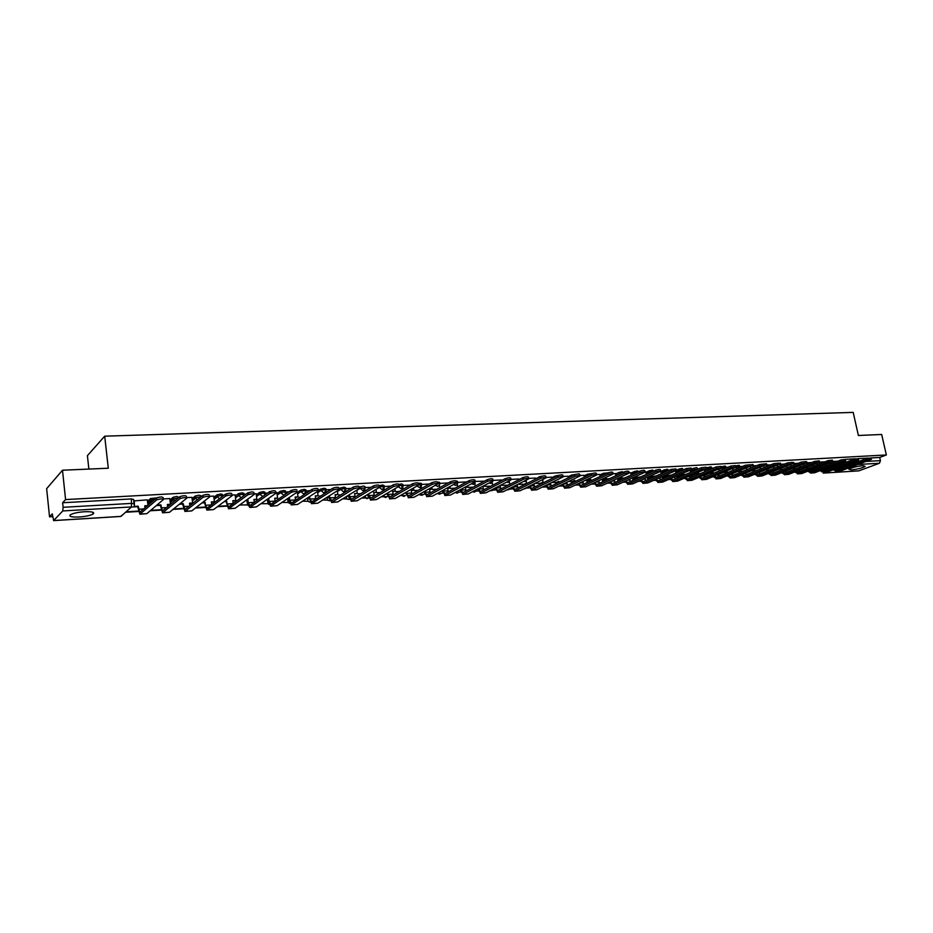 <?xml version="1.0" encoding="UTF-8"?>
<svg xmlns="http://www.w3.org/2000/svg" width="933" height="933" viewBox="0 0 933 933"><rect width="100%" height="100%" fill="white"/><g stroke="black" fill="none" stroke-linecap="round" stroke-linejoin="round"><path stroke-width="1.4" d="M156.476 497.93L150.598 498.514L150.784 500.076L154.983 499.202M178.891 497.441L176.803 496.414L173.118 497.266L173.305 498.817L178.261 497.965M201.027 496.834L200.887 495.715L198.939 495.19L195.265 496.029L195.463 497.569L201.003 496.857M222.719 495.633L222.579 494.513L220.701 493.977L217.051 494.817L217.249 496.344L220.899 495.505L222.789 496.181M245.811 494.28L244.049 494.42L243.91 493.324L242.102 492.799L238.475 493.627L238.673 495.131L242.3 494.303L244.108 495.528M267.608 493.056L265.03 493.195L264.89 492.158L263.164 491.621L259.561 492.437L259.747 493.954L263.363 493.125L265.089 493.65L264.949 494.933M289.032 491.854L285.685 492.041L285.545 491.003L283.877 490.478L280.273 491.294L280.483 492.787L284.075 491.959L285.743 492.484L285.195 494.49M306.024 490.921L305.872 489.86L304.263 489.347L300.671 490.163L300.881 491.633L304.461 490.816L306.082 491.551L303.843 494.163L300.881 491.633L297.592 493.849M330.83 489.51L326.025 489.778L325.874 488.74L324.311 488.239L320.742 489.044L320.952 490.501L324.521 489.697L326.084 490.595L323.891 493.021L320.952 490.501L317.652 492.659M351.216 488.367L345.723 488.67L345.572 487.632L344.055 487.143L340.498 487.947L340.708 489.393L344.265 488.589L345.758 489.662L343.612 491.889L340.708 489.393L337.396 491.504M371.264 487.236L365.118 487.586L364.955 486.536L363.485 486.07L359.951 486.863L360.161 488.297L365.176 487.971L363.019 490.77L360.161 488.297L356.826 490.361M390.997 486.128L384.198 486.513L384.034 485.463L382.612 485.008L379.23 485.72M410.403 485.043L402.998 485.463L402.834 484.414L401.447 483.959L399.056 484.332M421.494 484.414L421.331 483.376L418.474 483.119M448.318 482.921L439.746 483.399L439.56 482.349L437.519 481.988M457.671 482.384L457.508 481.335L456.284 480.927M475.364 481.381L474.804 479.947M559.077 475.235L555.322 475.982L555.473 476.798M575.731 474.361L571.556 475.084L571.754 476.145M591.965 473.567L587.568 474.186L587.883 475.445M607.651 472.903L603.336 473.311L603.581 474.605L605.12 474.127M623.221 472.331L622.194 471.725L618.894 472.448L619.139 473.731L621.541 473.101M638.569 471.713L637.519 470.873L634.23 471.585L634.475 472.868L637.566 472.156M653.695 471.083L652.634 470.034L649.356 470.745L649.601 472.016L653.24 471.293M668.623 470.465L667.527 469.206L664.284 469.917L664.529 471.177L668.553 470.5M683.318 469.696L682.233 468.389L678.991 469.101L679.236 470.349L683.423 469.8M697.791 468.879L696.729 467.585L693.511 468.284L693.755 469.532L697.849 469.217M712.077 468.074L711.039 466.792L707.832 467.491L708.077 468.716L711.284 468.028L712.147 468.611M726.177 467.281L725.151 466.01L721.955 466.698L722.212 467.923L725.396 467.235L726.236 468.004M740.079 466.5L739.076 465.24L735.904 465.929L736.149 467.141L739.333 466.453L740.114 467.41M753.806 465.73L752.826 464.482L750.004 465.031M767.358 464.972L766.378 463.724L764.174 464.098M780.723 464.226L780.513 463.211L778.157 463.223M793.925 463.479L793.703 462.476L791.977 462.371M806.952 462.745L806.73 461.742L805.645 461.567M819.804 462.022L819.092 460.809M851.374 469.917C857.73 469.206 862.337 468.016 865.194 466.36L862.722 465.684C856.354 466.395 851.736 467.585 848.867 469.241L851.374 469.917M79.177 516.999C85.603 516.497 90.233 515.529 93.043 514.06C95.061 512.264 92.204 511.494 84.471 511.739C78.01 512.217 73.357 513.197 70.511 514.666C68.494 516.485 71.374 517.267 79.177 516.999M62.499 470.22L108.286 468.226L104.694 436.178L853.194 412.386L858.383 435.489L881.673 434.475L886.35 454.966L65.578 499.575L62.499 470.22L46.65 488.659L49.542 516.835L52.563 516.649M125.558 512.252L138.341 511.482L126.725 512.17L126.631 511.296M150.236 510.771L161.024 510.118L150.248 510.759M173.013 509.395L183.311 508.777L173.025 509.383M205.202 507.295L195.417 508.042L205.237 507.459M217.412 506.724L226.801 506.153M239.653 504.986L247.607 504.905M260.96 503.703L267.969 503.668M281.918 502.444L288.005 502.467M302.537 501.208L307.738 501.278M322.818 499.983L327.156 500.111M342.784 498.793L346.283 498.957M361.736 498.024L365.118 497.814M381.061 496.857L383.673 496.706M400.793 495.306L401.936 495.598M418.8 494.583L419.943 494.513M423.71 494.292L424.375 494.245M437.239 493.475L439.571 494.245L441.029 493.452M441.449 493.219L442.487 493.16M458.931 492.169L460.331 492.076M476.157 491.131L477.906 491.026M493.137 490.105L495.225 489.977M509.861 489.102L512.287 488.95M526.352 488.099L529.093 487.936M542.609 487.119L545.665 486.944M558.785 486.151L562.004 485.953M575.148 485.16L578.098 484.985L577.655 483.982M591.265 484.192L593.971 484.029M607.161 483.236L609.622 483.084L608.596 482.583M622.836 482.291L625.052 482.151L623.745 481.871M638.277 481.358L640.271 481.241L638.697 481.171M653.508 480.437L655.269 480.332L653.532 480.425M668.529 479.539L670.081 479.445L668.553 479.527M712.38 476.891L713.29 476.833L712.392 476.88M88.868 469.066L87.41 455.666L104.694 436.178M49.542 516.835L52.271 513.885L53.659 520.544L62.768 510.946L63.117 507.307L131.915 503.377L134.107 503.902L133.594 499.47L131.401 498.933L131.483 506.934L62.768 510.946M65.578 499.575L62.639 502.747L63.117 507.307M886.35 454.966L879.726 457.45L880.449 460.634L879.434 463.246L858.745 470.873L823.198 473.113M824.959 461.788L819.874 462.08M625.658 481.02L627.851 482.653L655.572 470.244C658.465 469.369 660.097 469.206 660.471 469.766L660.704 471.002M646.277 474.407L645.834 471.841L645.03 471.888M631.116 475.084L630.72 472.681L629.134 472.774L628.9 471.538C628.527 470.943 626.859 471.107 623.909 472.005L596.723 484.542L594.508 482.688M602.31 479.597L601.167 479.597M615.745 475.772L615.383 473.544L613.004 473.684M586.892 480.507L584.933 480.553M600.152 476.46L599.826 474.419L596.63 474.594M571.253 481.416L568.465 481.51M587.802 475.492L584.338 477.136L584.058 475.305L580.011 475.527M555.392 482.349L552.184 482.466M568.01 476.227L563.147 476.471M539.309 483.294L535.81 483.422M552.021 478.501L551.823 477.113L546.015 477.439L545.805 476.203C545.397 475.538 543.647 475.678 540.557 476.646L514.888 489.498L512.66 486.968M522.993 484.239L519.191 484.39M535.507 479.165L535.367 478.034L528.638 478.407M506.444 485.218L502.339 485.382M518.76 479.842L518.655 478.967L510.981 479.399M489.662 486.198L485.23 486.373M501.651 479.947L493.056 480.413M472.623 487.189L467.876 487.388M484.495 481.16L475.398 481.405M276.868 492.577L275.41 492.612M246.93 500.415L246.044 500.356M256.155 493.744L253.613 493.837M233.203 503.552L232.83 500.671L235.827 500.496L235.163 494.875L231.431 495.085M213.692 496.123L208.875 496.344M191.93 497.347L185.912 497.639M169.806 498.595L162.54 498.945M147.297 499.855L133.769 500.939M147.472 501.266L150.598 498.514M169.969 499.913L173.118 497.266M192.093 498.595L195.265 496.029M213.844 497.301L217.051 494.817M235.244 496.029L238.475 493.627L238.743 495.516L241.157 497.697M256.295 494.793L259.549 492.449L259.782 494.152L262.721 496.519M267.514 500.193L268.238 499.691M277.008 493.58L280.273 491.294L280.483 492.799L284.157 495.201M287.632 498.968L288.729 498.234M297.382 492.379L300.671 490.163M318.573 490.466L320.742 489.044M338.982 488.915L340.498 487.947M359.275 487.283L359.951 486.863M506.549 485.79L508.975 484.554M518.713 479.585L522.188 478.093M523.098 484.798L525.792 483.446M535.414 478.629L538.947 477.451M539.402 483.83L542.365 482.373M551.881 477.684L555.322 475.982M555.485 482.874L558.704 481.311M568.104 476.751L571.556 475.084M571.346 481.929L574.81 480.273M584.105 475.842L587.568 474.186M586.985 480.996L590.694 479.247M599.872 474.932L603.336 473.311M602.403 480.075L606.345 478.256M615.418 474.046L618.894 472.448M617.611 479.177L621.786 477.264M630.755 473.171L634.23 471.585M632.609 478.279L637.006 476.308M645.881 472.308L649.356 470.745M647.409 477.404L652.027 475.352M660.797 471.457L664.284 469.917M676.308 470.267L678.991 469.101M691.365 469.217L693.511 468.284M706.339 468.133L707.832 467.491M721.092 467.071L721.955 466.698M837.566 461.264L832.574 461.369L832.306 460.132L827.898 460.669L797.75 472.366L795.767 471.585M811.71 462.535L807.022 462.791M798.24 463.293L793.995 463.526M784.595 464.051L780.793 464.272M770.763 464.832L767.427 465.019M756.733 465.614L753.887 465.777M742.516 466.418L740.161 466.547M728.102 467.223L726.247 467.328M713.477 468.039L712.159 468.121M698.654 468.879L697.872 468.914M466.838 481.883L457.706 482.396M429.518 483.97L421.518 484.425M310.106 490.676L306.012 490.898M293.72 491.586L291.131 491.738M272.238 492.799L269.649 492.939M250.382 494.024L247.805 494.163M228.142 495.271L225.576 495.411M223.64 495.516L222.859 495.563M524.008 477.276L522.142 477.824M541.933 476.18L538.854 476.903M62.639 502.747L131.401 498.933M879.726 457.45L871.119 457.928M868.203 458.08L858.36 458.628M855.421 458.791L845.45 459.351M455.292 488.122L450.254 488.425M436.971 489.195L432.376 489.463M418.357 490.291L414.217 490.525M399.464 491.388L395.79 491.609M380.256 492.519L377.072 492.706M360.744 493.65L358.062 493.814M340.918 494.817L338.749 494.945M320.777 495.994L319.133 496.088M300.298 497.184L299.213 497.254M226.101 501.522L224.177 501.639M204.549 502.782L201.936 502.934M182.635 504.065L179.311 504.263M160.359 505.371L156.289 505.604M137.699 506.689L131.331 507.062M834.277 469.392L836.19 470.034L866.78 458.5L871.084 457.963L871.364 459.188M835.945 471.538L840.108 471.188L871.399 459.363L867.095 459.911L836.493 471.41L833.204 469.8M833.099 465.73L833.391 467.048M837.682 465.415L836.773 465.765M838.126 463.806L838.417 465.135M832.446 467.41L832.154 466.092M837.356 468.226L838.032 469.346M821.6 470.115L823.536 470.803L853.987 459.211L858.325 458.674L858.605 459.911M823.303 472.308L827.513 471.958L858.64 460.086L854.301 460.622L823.839 472.18L820.55 470.524M819.256 466.803L820.457 466.418L820.737 467.725M824.795 466.173L824.166 466.418M825.53 464.389L825.833 465.777M819.804 468.098L819.512 466.792M824.737 468.914L825.425 470.08M808.771 470.85L810.73 471.573L841.03 459.934L845.403 459.398L845.671 460.634M810.497 473.089L814.742 472.739L845.718 460.82L841.344 461.357L811.034 472.961L807.721 471.247M806.065 467.573L807.663 467.165L807.931 468.413M807.01 467.211L807.663 467.165M812.771 464.961L813.086 466.418M806.987 468.774L806.718 467.538M811.967 469.614L812.655 470.838M797.517 473.894L801.809 473.532L832.621 461.567L828.212 462.092L798.053 473.754L794.741 471.981M792.7 468.354L794.694 467.923L794.951 469.101M793.633 467.981L794.694 467.923M799.838 465.544L800.164 467.06M794.018 469.474L793.761 468.296M799.021 470.314L799.721 471.597M782.6 472.331L784.606 473.159L814.591 461.403L819.034 460.879L819.302 462.115M784.373 474.699L788.712 474.337L819.349 462.313L814.906 462.85L784.91 474.57L781.586 472.728M779.16 469.147L781.562 468.693L781.796 469.8M780.081 468.774L781.562 468.693M786.741 466.127L787.079 467.713M780.874 470.174L780.629 469.054M785.913 471.025L786.612 472.366M769.259 473.078L771.288 473.964L801.109 462.15L805.587 461.625L805.855 462.873M771.055 475.515L775.44 475.142L805.902 463.083L801.424 463.608L771.579 475.387L768.256 473.486M768.256 469.462L765.445 469.952L768.256 469.462L768.477 470.512M773.48 466.71L773.83 468.366M759.299 472.413L759.485 473.311M767.556 470.873L767.334 469.835M772.641 471.736L773.34 473.148M755.742 473.847L757.794 474.78L787.44 462.92L791.965 462.395L792.222 463.643M757.561 476.343L762.004 475.97L792.269 463.853L787.755 464.377L758.086 476.203L754.762 474.244M752.838 470.232L751.951 470.733L754.774 470.255L754.984 471.212M752.861 470.36L754.774 470.255M760.045 467.293L760.407 469.019M745.945 473.031L746.26 474.535M754.062 471.585L753.864 470.629M759.194 472.46L759.894 473.941M742.05 474.605L744.126 475.608L773.585 463.689L778.145 463.165L778.414 464.412L780.758 464.401L780.606 465.649M743.893 477.183L748.383 476.798L778.46 464.634L773.9 465.159L744.417 477.043L741.082 475.002M739.123 470.885L738.271 471.538L741.117 471.048L741.303 471.935M739.181 471.165L741.117 471.048M746.423 467.876L746.797 469.684M732.417 473.637L732.767 475.34M740.394 472.308L740.207 471.422M745.572 473.183L746.272 474.745M728.183 475.387L730.271 476.448L759.544 464.471L764.139 463.958L764.407 465.205M730.038 478.023L734.574 477.649L764.454 465.427L759.859 465.952L730.562 477.894L727.215 475.783M725.233 471.538L724.416 472.343L727.285 471.853L727.448 472.658M725.314 471.97L727.285 471.853M731.764 473.906L732.463 475.55M732.627 468.471L733.011 470.349M718.352 476.215L718.946 476.18M718.713 474.256L719.098 476.11M726.539 473.031L726.375 472.226M714.118 476.168L716.229 477.299L745.304 465.264L749.945 464.751L750.202 465.999M716.008 478.886L720.591 478.501L750.249 466.243L745.619 466.745L716.521 478.757L713.174 476.565M711.144 472.203L710.363 473.171L713.255 472.669L713.407 473.381M711.261 472.786L713.255 472.669M717.769 474.652L718.468 476.378M718.643 469.054L719.04 471.013M704.835 474.874L705.22 476.81M712.509 473.754L712.357 473.054M710.363 473.171L710.246 472.588M699.878 476.961L701.989 478.163L730.866 466.057L735.554 465.555L735.81 466.803M701.779 479.76L706.409 479.375L735.857 467.06L731.18 467.561L702.292 479.632L698.934 477.346M699.05 473.498L696.135 473.999L699.05 473.498L699.167 474.116M703.587 475.387L704.287 477.206M704.473 469.637L704.881 471.69M690.758 475.48L691.166 477.509M698.281 474.489L698.152 473.882M696.135 473.999L695.983 473.253M685.428 477.754L687.574 479.037L716.229 466.873L720.952 466.372L721.209 467.631M687.353 480.647L692.041 480.25L721.256 467.888L716.544 468.389L687.866 480.507L684.507 478.151M684.635 474.337L681.708 474.839L684.74 474.85M689.219 476.133L689.919 478.046M690.105 470.22L690.537 472.366M676.495 476.098L676.915 478.221M681.708 474.839L681.522 473.917M670.792 478.559L672.95 479.924L701.383 467.701L706.153 467.2L706.398 468.459M672.728 481.545L677.475 481.148L706.456 468.728L701.698 469.229L673.241 481.405L669.882 478.956M670.034 475.189L667.083 475.69L670.116 475.597M674.652 476.891L675.34 478.897M675.539 470.792L675.982 473.043M654.383 480.052L655.141 480.017M662.045 476.705L662.477 478.921M667.083 475.69L666.873 474.594M655.957 479.375L658.127 480.822L686.338 468.541L691.143 468.051L691.388 469.311M657.917 482.454L662.71 482.046L691.446 469.579L686.641 470.069L658.406 482.314L655.059 479.76M655.234 476.052L652.26 476.565L655.293 476.343M659.876 477.649L660.576 479.749M627.641 484.309L632.562 483.9L660.774 471.317L661.24 473.719M639.548 480.798L640.143 480.915M644.901 478.419L645.706 480.577M639.572 480.95L638.732 481.323M647.397 477.311L647.84 479.632M652.26 476.565L652.004 475.259M640.913 480.192L643.094 481.731L671.06 469.392L675.912 468.902L676.157 470.162M642.884 483.376L647.735 482.967L676.215 470.442L671.363 470.932L643.385 483.236L640.026 480.577M640.225 476.926L637.227 477.439L640.26 477.101M630.416 481.498L629.892 480.052L627.477 480.192M624.655 481.848L623.815 482.221M632.539 477.918L633.006 480.343M637.227 477.439L636.936 475.935M660.774 471.317C660.401 470.757 658.768 470.92 655.876 471.806L628.142 484.169L624.783 481.405M625.005 477.813L621.984 478.326L625.017 477.859M629.728 479.189L629.892 480.052M609.494 482.769L608.701 483.131M617.506 478.641L617.961 481.066M621.984 478.326L621.658 476.611M610.194 481.848L612.398 483.586L639.851 471.118C642.779 470.232 644.423 470.069 644.796 470.652L645.041 471.911M612.2 485.253L617.156 484.845L645.1 472.215C644.726 471.643 643.082 471.795 640.155 472.693L612.678 485.113L609.331 482.244M609.331 478.734L607.371 478.839L606.532 479.235L608.479 479.119M614.322 479.959L615.022 482.396M593.376 484.052L593.236 483.282M602.298 479.539L602.718 481.778M596.525 486.21L601.552 485.801L629.204 473.113C628.819 472.53 627.163 472.681 624.212 473.591L597.003 486.081L593.656 483.084M593.295 479.667L592.455 480.052M598.706 480.74L599.406 483.306M586.88 480.437L587.254 482.489M578.6 483.527L580.816 485.498L607.733 472.914C610.707 471.993 612.386 471.841 612.771 472.448L613.004 473.719M580.629 487.189L585.714 486.769L613.063 474.034C612.689 473.428 611.01 473.591 608.024 474.5L581.107 487.049L577.772 483.924M577.037 480.612L571.579 483.201M582.868 481.521L583.568 484.215M571.241 481.346L571.579 483.212M562.471 484.379L564.698 486.478L591.312 473.824C594.321 472.891 596.012 472.739 596.397 473.369L596.63 474.64M564.5 488.181L569.655 487.749L596.7 474.967C596.315 474.349 594.613 474.5 591.604 475.422L564.978 488.041L561.643 484.775M560.523 481.568L559.707 481.964M566.809 482.303L567.509 485.137M568.01 476.203L568.29 477.813M555.38 482.279L555.671 483.924M546.108 485.242L548.336 487.469L574.646 474.745C577.679 473.812 579.393 473.661 579.79 474.302L580.011 475.573M548.138 489.184L553.351 488.752L580.081 475.912C579.696 475.282 577.982 475.433 574.938 476.366L548.604 489.044L545.292 485.638M542.819 479.982L542.971 482.944M550.505 483.096L551.216 486.081M539.297 483.212L539.542 484.635M529.501 486.105L531.728 488.472L557.724 475.69C560.791 474.734 562.529 474.594 562.926 475.247L563.147 476.518M531.542 490.198L536.825 489.767L563.217 476.868C562.821 476.215 561.083 476.366 558.016 477.323L532.008 490.058L528.696 486.501M526.212 480.868L526.678 483.551L525.979 483.935M533.968 483.889L534.679 487.026M535.717 483.014L534.912 483.422M522.981 484.169L523.191 485.335M514.701 491.236L520.043 490.793L546.085 477.848C545.688 477.183 543.939 477.323 540.837 478.291L515.156 491.096L511.867 487.364M509.348 481.778L509.803 484.402M517.185 484.682L517.908 487.982M518.48 484.029L517.687 484.425M506.432 485.137L506.584 486.046M495.563 487.842L497.79 490.536L523.11 477.614C526.247 476.635 528.02 476.495 528.416 477.183L528.638 478.466M497.616 492.274L503.015 491.831L528.708 478.839C528.3 478.151 526.539 478.291 523.401 479.27L498.059 492.134L494.782 488.239M492.239 482.688L492.671 485.218M500.158 485.475L500.893 488.95M500.986 485.043L502.514 484.95L500.205 485.452M501.651 479.924L501.756 480.507M502.397 484.32L502.514 484.95M489.65 486.116L489.755 486.734M478.209 488.705L480.437 491.586L505.406 478.594C508.578 477.614 510.363 477.474 510.771 478.174L510.992 479.457M480.262 493.347L485.743 492.892L511.062 479.842C510.643 479.142 508.858 479.282 505.698 480.262L480.705 493.207L477.439 489.114M474.874 483.609L475.282 486.046M482.874 486.268L483.609 489.93M483.224 486.081L485.3 485.953L482.909 486.455M485.148 485.067L485.3 485.953M460.599 489.592L462.826 492.647L487.434 479.597C490.63 478.606 492.437 478.466 492.846 479.177L493.067 480.46M462.651 494.42L468.203 493.965L493.137 480.857C492.717 480.145 490.91 480.285 487.714 481.276L463.095 494.28L459.852 490M456.913 482.431L457.018 483.119M457.252 484.542L457.636 486.863M467.643 485.813L467.83 486.979L465.345 487.119L466.08 490.921M465.404 487.481L467.83 486.979M442.732 490.466L444.948 493.732L469.171 480.612C472.401 479.609 474.221 479.469 474.652 480.203L474.862 481.486M444.784 495.516L450.394 495.061L474.932 481.894C474.5 481.16 472.681 481.3 469.451 482.314L445.204 495.376L441.985 490.875M439.035 483.434L439.14 484.11M439.361 485.487L439.711 487.679M449.869 486.56L450.103 488.006L447.583 488.157L448.283 491.924M437.262 493.464L437.985 493.067M447.642 488.519L450.103 488.006M424.573 491.353L426.789 494.828L450.616 481.65C453.881 480.623 455.724 480.483 456.167 481.241L456.377 482.536M426.638 496.636L432.317 496.169L456.435 482.944C456.004 482.198 454.161 482.338 450.896 483.352L427.057 496.484L423.839 491.761M420.888 484.46L420.981 485.102M421.191 486.42L421.518 488.495M431.816 487.294L432.096 489.055L429.542 489.207L430.218 492.939M418.824 494.572L421.856 495.318L423.372 494.478M419.535 494.175L420.596 494.105L419.885 494.513M429.6 489.568L432.096 489.055M420.795 488.915L420.41 486.513M420.258 485.522L420.153 484.845M406.147 492.239L408.362 495.948L431.769 482.699C435.07 481.661 436.936 481.521 437.379 482.303L437.589 483.586M408.211 497.756L413.972 497.289L437.659 484.017C437.215 483.247 435.349 483.387 432.049 484.414L408.619 497.616L405.423 492.647M402.461 485.487L402.555 486.116M402.753 487.376L403.044 489.312M413.494 488.029L413.82 490.128L411.22 490.28L411.873 493.965M402.391 494.385L402.52 495.201M411.278 490.641L413.82 490.128M402.333 489.72L401.971 487.434M401.843 486.536L401.738 485.883M387.428 493.114L389.644 497.079L412.619 483.761C415.955 482.711 417.844 482.583 418.299 483.376L418.509 484.67M389.493 498.91L395.324 498.432L418.579 485.102C418.124 484.32 416.223 484.449 412.899 485.498L389.901 498.77L386.717 493.534M383.743 486.536L383.836 487.143M384.011 488.321L384.291 490.117M394.881 488.74L395.265 491.201L392.63 491.364L393.236 494.991M381.072 496.846L383.475 496.706L381.76 496.449M383.988 495.131L384.174 496.298M392.688 491.726L395.265 491.201M383.591 490.536L383.253 488.344M383.136 487.562L383.031 486.933M368.418 494L370.634 498.234L393.166 484.845C396.537 483.784 398.449 483.656 398.916 484.46L399.114 485.755M370.483 500.076L376.396 499.598L399.184 486.21C398.718 485.405 396.805 485.533 393.434 486.594L370.891 499.936L367.964 495.994L367.73 494.408M364.745 487.609L364.826 488.192M364.99 489.277L365.235 490.921M375.987 489.44L376.419 492.309L373.736 492.461L374.32 496.041M361.747 498.012L368.453 497.965M362.424 497.604L364.861 497.825M365.304 495.866L365.538 497.417M373.795 492.834L376.419 492.309M364.546 491.341L364.232 489.265M364.138 488.612L364.045 487.994M349.105 494.875L351.321 499.4L373.398 485.941C376.792 484.868 378.728 484.74 379.206 485.568L379.404 486.874M351.181 501.254L357.176 500.776L379.474 487.329C378.996 486.513 377.06 486.629 373.666 487.702L351.566 501.114L348.709 497.137L348.429 495.295M345.665 490.222L345.875 491.703M356.791 490.117L357.281 493.417L354.552 493.58L355.111 497.091M346.33 496.589L346.621 498.56M354.61 493.954L357.281 493.417M345.198 492.134L344.918 490.187M344.837 489.673L344.755 489.079M329.489 495.738L329.804 497.884L331.705 500.589L353.292 487.061C356.733 485.976 358.692 485.848 359.182 486.699L359.38 487.994M331.565 502.455L337.641 501.966L359.45 488.472C358.96 487.632 357.001 487.749 353.56 488.834L331.95 502.316L329.139 498.304L328.824 496.158M326.025 491.155L326.212 492.484M337.291 490.781L337.839 494.548L335.075 494.712L335.588 498.152M315.984 498.129L316.112 499.003M327.051 497.289L327.401 499.715M335.122 495.096L337.839 494.548M325.559 492.904L325.29 491.108M309.558 496.601L309.908 499.073L311.774 501.802L332.859 488.192C336.335 487.096 338.317 486.979 338.831 487.842L339.017 489.149M311.645 503.68L317.803 503.179L339.087 489.627C338.586 488.775 336.591 488.892 333.128 489.988L311.505 503.692L308.916 497.021M306.071 492.053L306.234 493.242M317.477 491.411L318.083 495.703L315.272 495.866L315.762 499.225M295.749 500.216L295.668 499.61M296.286 499.202L296.367 499.796M307.482 497.965L307.89 500.881M315.331 496.251L318.083 495.703M305.592 493.674L305.359 492.029M289.3 497.452L289.697 500.275L291.516 503.027L312.089 489.347C315.599 488.239 317.617 488.122 318.13 489.009L318.316 490.315M291.399 504.928L297.639 504.415L318.386 490.816C317.873 489.93 315.855 490.047 312.345 491.155L291.259 504.928L289.067 500.694L288.67 497.872M285.766 492.811L285.93 493.989M297.335 492.018L298.012 496.869L295.155 497.044L295.621 500.298M287.586 498.607L288.064 502.082M295.213 497.429L298.012 496.869M285.3 494.42L285.101 492.962M267.631 499.038L268.762 498.584L269.159 501.488L270.932 504.275L290.979 490.513C294.525 489.393 296.566 489.289 297.102 490.187M270.815 506.187L277.148 505.674L297.347 492.006C296.811 491.108 294.781 491.224 291.236 492.344L270.687 506.187L268.541 501.919L268.144 499.003M265.147 493.604L265.287 494.7M276.868 492.531L277.626 498.059L274.722 498.234L275.153 501.383M267.374 499.213L267.923 503.284M274.769 498.619L277.626 498.059M264.68 495.131L264.471 493.592M246.137 500.298L247.886 499.796L248.271 502.735L250.009 505.534L269.52 491.691C273.077 490.583 275.142 490.478 275.725 491.376M249.904 507.47L256.318 506.946L275.97 493.207C275.387 492.321 273.322 492.426 269.777 493.534L249.776 507.47L247.677 503.155L247.292 500.228M246.732 499.866L247.886 499.796M244.224 494.712L244.318 495.376M256.155 493.697L256.89 499.272L253.939 499.447L254.347 502.467M246.907 500.31L247.467 504.52M253.998 499.831L256.89 499.272M243.723 495.82L243.583 494.758M224.258 501.569L226.672 501.033L227.057 503.995L228.748 506.829L247.688 492.892C251.257 491.784 253.356 491.679 253.974 492.577M228.643 508.777L235.151 508.252L254.231 494.432C253.601 493.545 251.502 493.65 247.945 494.758L228.515 508.777L226.089 501.464M224.841 501.138L226.672 501.033M217.424 506.712L226.672 505.768L217.984 506.292M232.877 501.068L235.827 500.496M202.018 502.875L205.108 502.292L205.482 505.278L207.126 508.135L225.483 494.117C229.063 493.009 231.186 492.916 231.862 493.814M207.021 510.094L213.622 509.57L232.107 495.68C231.431 494.782 229.308 494.887 225.728 495.994L206.904 510.106L204.537 502.724M202.578 502.432L205.108 502.292M213.692 496.076L214.415 501.744L211.359 501.919L211.709 504.636M195.953 507.61L205.143 507.062M211.406 502.327L214.415 501.744M180.034 503.668L183.171 503.563L184.851 509.57L202.893 495.365C206.485 494.257 208.642 494.163 209.365 495.061M185.049 511.447L191.743 510.911L209.598 496.951C208.875 496.053 206.718 496.158 203.126 497.254L184.932 511.447L182.635 504.007M180.046 503.75L183.171 503.563M191.93 497.301L192.641 503.015L189.539 503.202L189.842 505.721M173.55 508.963L183.23 508.38M189.586 503.598L192.641 503.015M157.63 504.473L157.176 505.488L160.873 504.87L162.494 510.922L179.906 496.624C183.498 495.528 185.69 495.435 186.46 496.333M162.692 512.812L169.491 512.275L186.693 498.234C185.924 497.336 183.743 497.441 180.139 498.537L162.587 512.823L160.348 505.313M157.7 505.056L160.873 504.87M169.794 498.537L170.494 504.31L167.345 504.485L167.625 506.806M150.749 510.328L160.931 509.721M167.392 504.893L170.494 504.31M157.176 505.488L157.106 504.905M134.282 500.531L134.457 506.817L138.189 506.187L139.763 512.31L156.499 497.907C160.114 496.822 162.342 496.729 163.158 497.627M139.962 514.211L146.854 513.651L163.392 499.552C162.564 498.654 160.348 498.747 156.732 499.831L139.857 514.211L137.687 506.631M134.958 506.374L138.189 506.187M147.577 505.639L144.767 505.803L145.012 507.879M147.297 499.808L147.939 505.324M127.11 510.864L127.203 511.751L138.259 511.086M144.813 506.211L147.076 506.083M134.457 506.817L134.084 503.575M379.661 487.049L382.833 486.431L384.256 486.886L384.163 487.796L382.133 489.673L379.346 487.411M399.172 485.778L401.656 485.382L403.044 485.825L402.916 486.886L400.957 488.6L398.309 486.734M418.485 484.565L421.553 484.775L421.378 485.965L419.477 487.539L417.016 486.011M437.554 483.399L439.781 483.737L439.548 485.055L437.729 486.49L435.466 485.253M456.342 482.314L457.73 482.723L457.45 484.157L455.701 485.452L453.648 484.495M474.827 481.311L475.084 483.247L473.404 484.437L471.585 483.702M750.249 466.243L753.071 465.684L753.806 466.815M764.512 465.275L767.393 465.159L767.299 466.232M792.21 463.561L793.96 463.654L793.715 465.089M805.832 462.745L806.987 462.92L806.625 464.529M819.279 461.975L819.337 463.981M53.659 520.544L120.952 516.392L131.483 506.934M825.11 469.684L832.341 466.92M838.312 464.646L844.925 462.663M841.624 462.476L841.963 463.794M825.822 472.156L823.454 473.054L858.745 470.873M879.434 463.246L857.952 464.494M849.59 464.984L845.263 465.24M147.647 502.817L150.784 500.076L151.799 501.977M170.156 501.453L173.305 498.817L174.658 500.963M192.28 500.123L195.463 497.569L197.166 499.901M214.042 498.817L217.249 496.344L219.325 498.817M235.443 497.534L238.743 495.516L235.489 497.93M256.493 496.286L259.782 494.152L256.517 496.484M267.713 501.651L268.436 501.149L267.713 501.674M277.206 495.05L280.483 492.787L277.218 495.073M287.831 500.415L288.927 499.68M307.645 499.202L309.091 498.257M327.156 498L328.929 496.881M346.365 496.834L348.464 495.528M587.219 482.268L591.86 480.087M600.106 476.227L603.628 474.827M602.636 481.335L607.29 479.189M615.663 475.329L619.255 474.151M617.844 480.425L622.521 478.302M631 474.442L634.475 472.868L634.662 473.474M632.842 479.527L637.542 477.416M646.126 473.567L649.601 472.016L649.881 472.798M647.654 478.641L652.354 476.553M661.042 472.716L664.529 471.177L664.879 472.11M662.243 477.766L667.072 475.655M675.749 471.865L679.236 470.349L679.69 471.433M676.658 476.903L681.685 474.734M690.268 471.037L693.755 469.532L694.304 470.745M690.875 476.052L696.1 473.824M704.59 470.209L708.077 468.716L708.73 470.057M704.893 475.212L710.316 472.926M718.713 469.392L722.212 467.923L722.958 469.381M718.748 474.384L724.358 472.051M732.65 468.599L736.149 467.141L737.012 468.693M829.227 462.955L830.615 463.934M816.41 463.549L817.705 464.622M803.441 464.133L804.654 465.299M790.309 464.716L791.452 465.975M777.014 465.287L778.099 466.652M763.556 465.87L764.582 467.328M749.922 466.442L750.878 468.016M556.733 487.131L557.596 486.711M575.334 478.221L574.46 478.641M557.736 479.574L559.52 478.699M523.623 489.02L525.559 488.495M540.918 480.437L543.321 479.247M506.852 489.895L509.138 489.463M523.926 481.276L524.952 481.486L526.795 479.819M489.872 490.77L492.472 490.443M506.712 482.093L508.03 482.454L509.966 480.425M472.658 491.621L474.209 492.146L475.573 491.434M489.265 482.909L490.84 483.446L492.846 481.031M455.222 492.472L457.018 493.184L458.43 492.437M401.901 495.551L403.884 496.414L405.458 495.516M383.603 496.636L385.632 497.511L387.265 496.566M365.036 497.721L367.112 498.642L368.477 498.035M346.166 498.828L349.315 499.47L346.015 498.933M327.016 499.96L329.816 500.823M307.563 501.091L309.954 502.106M287.807 502.246L289.731 503.307M267.736 503.423L269.136 504.403M247.35 504.601L248.155 505.336M844.587 461.345L844.878 462.663M853.345 462.185L857.672 461.94M866.069 461.45L880.449 460.634M123.518 514.083L120.625 516.416M820.842 471.002L821.716 471.876M867.095 459.911L866.78 458.5M840.108 471.188L836.493 471.41M854.301 460.622L853.987 459.211M827.513 471.958L823.839 472.18M841.344 461.357L841.03 459.934M814.742 472.739L811.034 472.961M828.212 462.092L827.898 460.669M801.809 473.532L798.053 473.754M814.906 462.85L814.591 461.403M788.712 474.337L784.91 474.57M801.424 463.608L801.109 462.15M775.44 475.142L771.579 475.387M787.755 464.377L787.44 462.92M762.004 475.97L758.086 476.203M773.9 465.159L773.585 463.689M748.383 476.798L744.417 477.043M759.859 465.952L759.544 464.471M734.574 477.649L730.562 477.894M745.619 466.745L745.304 465.264M720.591 478.501L716.521 478.757M731.18 467.561L730.866 466.057M703.645 475.667L702.817 475.713M706.409 479.375L702.292 479.632M716.544 468.389L716.229 466.873M689.3 476.518L688.169 476.588M692.041 480.25L687.866 480.507M701.698 469.229L701.383 467.701M674.746 477.381L673.311 477.474M677.475 481.148L673.241 481.405M686.641 470.069L686.338 468.541M660.004 478.256L658.255 478.361M662.71 482.046L658.406 482.314M671.363 470.932L671.06 469.392M645.053 479.154L642.977 479.27M647.735 482.967L643.385 483.236M655.876 471.806L655.572 470.244M632.562 483.9L628.142 484.169M640.155 472.693L639.851 471.118M614.509 480.962L611.768 481.125M617.156 484.845L612.678 485.113M624.212 473.591L623.909 472.005M598.928 481.894L595.825 482.081M601.552 485.801L597.003 486.081M608.024 474.5L607.733 472.914M583.113 482.827L579.65 483.037M585.714 486.769L581.107 487.049M591.604 475.422L591.312 473.824M567.066 483.784L563.24 484.017M569.655 487.749L564.978 488.041M574.938 476.366L574.646 474.745M550.797 484.752L546.586 484.997M553.351 488.752L548.604 489.044M558.016 477.323L557.724 475.69M534.294 485.731L529.687 486.011M536.825 489.767L532.008 490.058M540.837 478.291L540.557 476.646M517.547 486.723L512.66 487.014M520.043 490.793L515.156 491.096M523.401 479.27L523.11 477.614M500.543 487.737L495.598 488.029M503.015 491.831L498.059 492.134M505.698 480.262L505.406 478.594M483.294 488.764L478.267 489.067M485.743 492.892L480.705 493.207M487.714 481.276L487.434 479.597M465.789 489.802L460.692 490.105M468.203 493.965L463.095 494.28M469.451 482.314L469.171 480.612M448.015 490.863L442.837 491.166M450.394 495.061L445.204 495.376M450.896 483.352L450.616 481.65M429.973 491.936L424.713 492.251M432.317 496.169L427.057 496.484M432.049 484.414L431.769 482.699M411.651 493.021L406.321 493.335M413.972 497.289L408.619 497.616M412.899 485.498L412.619 483.761M393.05 494.128L387.638 494.455M395.324 498.432L389.901 498.77M393.434 486.594L393.166 484.845M374.156 495.248L368.652 495.575M376.396 499.598L370.891 499.936M373.666 487.702L373.398 485.941M354.972 496.391L349.385 496.718M357.176 500.776L351.566 501.114M353.56 488.834L353.292 487.061M335.483 497.546L329.804 497.884M337.641 501.966L331.95 502.316M333.128 489.988L332.859 488.192M315.681 498.723L309.908 499.073M317.803 503.179L312.019 503.54M312.345 491.155L312.089 489.347M295.563 499.925L289.697 500.275M297.639 504.415L291.761 504.776M291.224 492.356L290.968 490.525L291.236 492.344M275.118 501.138L269.159 501.488M277.148 505.674L271.176 506.036M269.52 491.691L269.777 493.534L269.485 491.714M254.336 502.374L248.271 502.735M256.318 506.946L250.242 507.319M247.886 494.793L247.642 492.939M233.087 503.633L227.057 503.995M235.151 508.252L228.97 508.625M225.658 496.041L225.413 494.175M211.325 504.928L205.482 505.278M213.622 509.57L207.348 509.954M203.032 497.324L202.799 495.423M189.189 506.246L183.544 506.584M191.743 510.911L185.364 511.296M180.022 498.619L179.789 496.706M166.68 507.587L161.234 507.902M169.491 512.275L162.995 512.672M156.592 499.936L156.371 498.012M143.787 508.94L138.539 509.255M146.854 513.651L140.253 514.06M92.845 512.24L93.043 514.06M831.839 463.468L832.563 461.613M217.097 494.782L217.377 496.904L214.112 499.412M195.335 495.983L195.65 498.304L192.373 500.928M173.2 497.207L173.573 499.715L170.273 502.479M150.691 498.444L151.123 501.149L147.799 504.053M556.674 487.166L557.502 486.769M523.413 489.125L525.501 488.53M506.619 490.023L509.068 489.498M489.627 490.898L492.402 490.478M472.425 491.749L475.492 491.469M454.989 492.601L458.336 492.484M437.355 493.452L440.936 493.499M419.64 494.525L423.267 494.537M401.645 495.61L405.342 495.575M383.393 496.706L387.148 496.636M326.877 500.041L329.804 500.799M307.435 501.184L309.966 502.129M287.691 502.327L289.766 503.388M267.631 503.493L269.194 504.543M247.257 504.671L248.225 505.546M53.543 520.614L120.765 516.462M120.823 516.462L123.343 514.246M247.688 492.892L247.945 494.758M225.483 494.117L225.728 495.994M202.893 495.365L203.126 497.254M179.906 496.624L180.139 498.537M156.499 497.907L156.732 499.831"/></g></svg>

